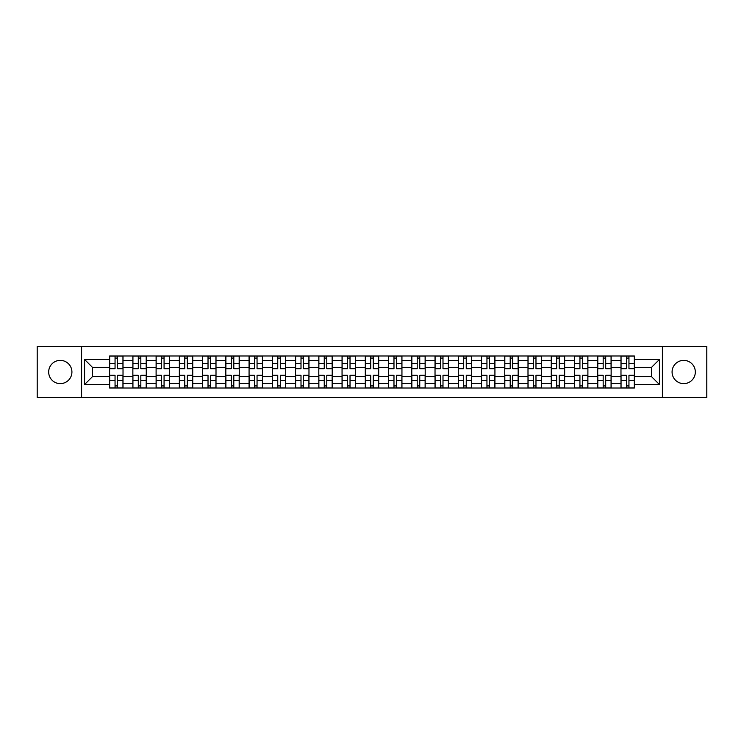 <?xml version="1.0" encoding="UTF-8"?>
<svg xmlns="http://www.w3.org/2000/svg" width="744" height="744" viewBox="0 0 744 744"><rect width="100%" height="100%" fill="white"/><g stroke="black" fill="none" stroke-linecap="round" stroke-linejoin="round"><path stroke-width="1.12" d="M683.708 360.375A11.625 11.625 0 0 0 672.083 372A11.625 11.625 0 0 0 683.708 383.625A11.625 11.625 0 0 0 695.324 372A11.625 11.625 0 0 0 683.708 360.375M60.292 360.375A11.625 11.625 0 0 0 48.676 372A11.625 11.625 0 0 0 60.292 383.625A11.625 11.625 0 0 0 71.917 372A11.625 11.625 0 0 0 60.292 360.375M662.402 397.556L706.8 397.556L706.8 346.444L37.2 346.444L37.2 397.556L662.402 397.556L662.402 346.444M132.86 388.015L132.86 360.524L123.02 360.524L123.02 388.015M123.02 360.524L123.02 355.985M132.86 360.524L132.86 355.985M146.27 355.985L146.27 388.015M156.101 388.015L156.101 355.985M169.511 355.985L169.511 388.015M179.341 388.015L179.341 355.985M192.752 355.985L192.752 388.015M202.591 388.015L202.591 355.985M216.002 355.985L216.002 388.015M225.832 388.015L225.832 355.985M239.243 355.985L239.243 388.015M249.073 388.015L249.073 355.985M262.483 355.985L262.483 388.015M272.323 388.015L272.323 355.985M285.733 355.985L285.733 388.015M295.563 388.015L295.563 355.985M308.974 355.985L308.974 388.015M318.804 388.015L318.804 355.985M332.215 355.985L332.215 388.015M342.054 388.015L342.054 355.985M355.465 355.985L355.465 388.015M365.295 388.015L365.295 355.985M378.705 355.985L378.705 388.015M388.535 388.015L388.535 355.985M401.946 355.985L401.946 388.015M411.785 388.015L411.785 355.985M425.196 355.985L425.196 388.015M435.026 388.015L435.026 355.985M448.437 355.985L448.437 388.015M458.267 388.015L458.267 355.985M471.677 355.985L471.677 388.015M481.517 388.015L481.517 355.985M494.927 355.985L494.927 388.015M504.758 388.015L504.758 355.985M518.168 355.985L518.168 388.015M527.998 388.015L527.998 355.985M541.409 355.985L541.409 388.015M551.248 388.015L551.248 355.985M564.659 355.985L564.659 388.015M574.489 388.015L574.489 355.985M587.899 355.985L587.899 388.015M597.73 388.015L597.73 355.985M611.14 355.985L611.14 388.015M620.98 388.015L620.98 355.985M620.98 376.622L611.14 376.622M597.73 376.622L587.899 376.622M574.489 376.622L564.659 376.622M551.248 376.622L541.409 376.622M527.998 376.622L518.168 376.622M504.758 376.622L494.927 376.622M481.517 376.622L471.677 376.622M458.267 376.622L448.437 376.622M435.026 376.622L425.196 376.622M411.785 376.622L401.946 376.622M388.535 376.622L378.705 376.622M365.295 376.622L355.465 376.622M342.054 376.622L332.215 376.622M318.804 376.622L308.974 376.622M295.563 376.622L285.733 376.622M272.323 376.622L262.483 376.622M249.073 376.622L239.243 376.622M225.832 376.622L216.002 376.622M202.591 376.622L192.752 376.622M179.341 376.622L169.511 376.622M156.101 376.622L146.27 376.622M132.86 376.622L123.02 376.622M620.98 367.378L611.14 367.378M597.73 367.378L587.899 367.378M574.489 367.378L564.659 367.378M551.248 367.378L541.409 367.378M527.998 367.378L518.168 367.378M504.758 367.378L494.927 367.378M481.517 367.378L471.677 367.378M458.267 367.378L448.437 367.378M435.026 367.378L425.196 367.378M411.785 367.378L401.946 367.378M388.535 367.378L378.705 367.378M365.295 367.378L355.465 367.378M342.054 367.378L332.215 367.378M318.804 367.378L308.974 367.378M295.563 367.378L285.733 367.378M272.323 367.378L262.483 367.378M249.073 367.378L239.243 367.378M225.832 367.378L216.002 367.378M202.591 367.378L192.752 367.378M179.341 367.378L169.511 367.378M156.101 367.378L146.27 367.378M132.86 367.378L123.02 367.378M92.479 376.622L109.61 376.622L109.61 367.378L92.479 367.378L92.479 376.622L84.584 384.518L84.584 359.482L109.61 359.482L109.61 367.378M634.39 367.378L634.39 376.622L651.521 376.622L651.521 367.378L634.39 367.378L634.39 355.985L109.61 355.985L109.61 359.482M634.39 359.482L659.417 359.482L659.417 384.518L634.39 384.518L634.39 376.622M109.61 376.622L109.61 388.015L634.39 388.015L634.39 384.518M109.61 384.518L84.584 384.518M81.598 397.556L81.598 346.444M117.589 385.783L115.05 385.783M115.05 358.217L117.589 358.217M140.83 385.783L138.291 385.783M138.291 358.217L140.83 358.217M164.071 385.783L161.541 385.783M161.541 358.217L164.071 358.217M187.321 385.783L184.782 385.783M184.782 358.217L187.321 358.217M210.561 385.783L208.022 385.783M208.022 358.217L210.561 358.217M233.802 385.783L231.272 385.783M231.272 358.217L233.802 358.217M257.052 385.783L254.513 385.783M254.513 358.217L257.052 358.217M280.293 385.783L277.754 385.783M277.754 358.217L280.293 358.217M303.533 385.783L301.004 385.783M301.004 358.217L303.533 358.217M326.783 385.783L324.245 385.783M324.245 358.217L326.783 358.217M350.024 385.783L347.485 385.783M347.485 358.217L350.024 358.217M373.265 385.783L370.735 385.783M370.735 358.217L373.265 358.217M396.515 385.783L393.976 385.783M393.976 358.217L396.515 358.217M419.756 385.783L417.217 385.783M417.217 358.217L419.756 358.217M442.996 385.783L440.467 385.783M440.467 358.217L442.996 358.217M466.246 385.783L463.707 385.783M463.707 358.217L466.246 358.217M489.487 385.783L486.948 385.783M486.948 358.217L489.487 358.217M512.728 385.783L510.198 385.783M510.198 358.217L512.728 358.217M535.978 385.783L533.439 385.783M533.439 358.217L535.978 358.217M559.218 385.783L556.679 385.783M556.679 358.217L559.218 358.217M582.459 385.783L579.929 385.783M579.929 358.217L582.459 358.217M605.709 385.783L603.17 385.783M603.17 358.217L605.709 358.217M628.95 385.783L626.411 385.783M626.411 358.217L628.95 358.217M84.584 359.482L92.479 367.378M651.521 376.622L659.417 384.518M651.521 367.378L659.417 359.482M117.589 368.485L122.946 368.801L117.589 368.801L117.589 356.134L122.946 356.134L119.97 356.134M122.946 368.485L122.946 356.134M115.05 358.069L117.589 358.069M119.747 356.134L109.684 356.134L109.684 368.801L115.05 368.801L115.05 356.134L112.893 356.134M115.05 375.515L109.684 375.199L115.05 375.199L115.05 387.866L109.684 387.866L112.67 387.866M109.684 375.515L109.684 387.866M117.589 385.931L115.05 385.931M112.893 387.866L122.946 387.866L122.946 375.199L117.589 375.199L117.589 387.866L119.747 387.866M140.83 368.485L146.196 368.801L140.83 368.801L140.83 356.134L146.196 356.134L143.211 356.134M146.196 368.485L146.196 356.134M138.291 358.069L140.83 358.069M142.988 356.134L132.934 356.134L132.934 368.801L138.291 368.801L138.291 356.134L136.133 356.134M164.071 368.801L164.071 356.134L169.437 356.134L169.437 368.801L164.071 368.801M161.541 358.069L164.071 358.069M166.228 356.134L156.175 356.134L156.175 368.801L161.541 368.801L161.541 356.134L159.383 356.134M138.291 375.199L138.291 387.866L132.934 387.866L132.934 375.199L138.291 375.199M140.83 385.931L138.291 385.931M136.133 387.866L146.196 387.866L146.196 375.199L140.83 375.199L140.83 387.866L142.988 387.866M161.541 375.199L161.541 387.866L156.175 387.866L156.175 375.199L161.541 375.199M164.071 385.931L161.541 385.931M159.383 387.866L169.437 387.866L169.437 375.199L164.071 375.199L164.071 387.866L166.228 387.866M187.321 368.485L192.677 368.801L187.321 368.801L187.321 356.134L192.677 356.134L189.701 356.134M192.677 368.485L192.677 356.134M184.782 358.069L187.321 358.069M189.478 356.134L179.416 356.134L179.416 368.801L184.782 368.801L184.782 356.134L182.624 356.134M210.561 368.801L210.561 356.134L215.927 356.134L215.927 368.801L210.561 368.801M208.022 358.069L210.561 358.069M212.719 356.134L202.666 356.134L202.666 368.801L208.022 368.801L208.022 356.134L205.865 356.134M233.802 368.485L239.168 368.801L233.802 368.801L233.802 356.134L239.168 356.134L236.192 356.134M239.168 368.485L239.168 356.134M231.272 358.069L233.802 358.069M235.96 356.134L225.906 356.134L225.906 368.801L231.272 368.801L231.272 356.134L229.115 356.134M184.782 375.199L184.782 387.866L179.416 387.866L179.416 375.199L184.782 375.199M187.321 385.931L184.782 385.931M182.624 387.866L192.677 387.866L192.677 375.199L187.321 375.199L187.321 387.866L189.478 387.866M208.022 375.515L202.666 375.199L208.022 375.199L208.022 387.866L202.666 387.866L205.642 387.866M202.666 375.515L202.666 387.866M210.561 385.931L208.022 385.931M205.865 387.866L215.927 387.866L215.927 375.199L210.561 375.199L210.561 387.866L212.719 387.866M231.272 375.515L225.906 375.199L231.272 375.199L231.272 387.866L225.906 387.866L228.882 387.866M225.906 375.515L225.906 387.866M233.802 385.931L231.272 385.931M229.115 387.866L239.168 387.866L239.168 375.199L233.802 375.199L233.802 387.866L235.96 387.866M257.052 368.485L262.409 368.801L257.052 368.801L257.052 356.134L262.409 356.134L259.433 356.134M262.409 368.485L262.409 356.134M254.513 358.069L257.052 358.069M259.21 356.134L249.147 356.134L249.147 368.801L254.513 368.801L254.513 356.134L252.356 356.134M254.513 375.515L249.147 375.199L254.513 375.199L254.513 387.866L249.147 387.866L252.132 387.866M249.147 375.515L249.147 387.866M257.052 385.931L254.513 385.931M252.356 387.866L262.409 387.866L262.409 375.199L257.052 375.199L257.052 387.866L259.21 387.866M280.293 368.485L285.659 368.801L280.293 368.801L280.293 356.134L285.659 356.134L282.673 356.134M285.659 368.485L285.659 356.134M277.754 358.069L280.293 358.069M282.45 356.134L272.397 356.134L272.397 368.801L277.754 368.801L277.754 356.134L275.596 356.134M277.754 375.515L272.397 375.199L277.754 375.199L277.754 387.866L272.397 387.866L275.373 387.866M272.397 375.515L272.397 387.866M280.293 385.931L277.754 385.931M275.596 387.866L285.659 387.866L285.659 375.199L280.293 375.199L280.293 387.866L282.45 387.866M303.533 368.801L303.533 356.134L308.899 356.134L308.899 368.801L303.533 368.801M301.004 358.069L303.533 358.069M305.691 356.134L295.638 356.134L295.638 368.801L301.004 368.801L301.004 356.134L298.846 356.134M301.004 375.515L295.638 375.199L301.004 375.199L301.004 387.866L295.638 387.866L298.614 387.866M295.638 375.515L295.638 387.866M303.533 385.931L301.004 385.931M298.846 387.866L308.899 387.866L308.899 375.199L303.533 375.199L303.533 387.866L305.691 387.866M326.783 368.485L332.14 368.801L326.783 368.801L326.783 356.134L332.14 356.134L329.164 356.134M332.14 368.485L332.14 356.134M324.245 358.069L326.783 358.069M328.941 356.134L318.878 356.134L318.878 368.801L324.245 368.801L324.245 356.134L322.087 356.134M324.245 375.199L324.245 387.866L318.878 387.866L318.878 375.199L324.245 375.199M326.783 385.931L324.245 385.931M322.087 387.866L332.14 387.866L332.14 375.199L326.783 375.199L326.783 387.866L328.941 387.866M350.024 368.801L350.024 356.134L355.39 356.134L355.39 368.801L350.024 368.801M347.485 358.069L350.024 358.069M352.182 356.134L342.128 356.134L342.128 368.801L347.485 368.801L347.485 356.134L345.328 356.134M373.265 368.485L378.631 368.801L373.265 368.801L373.265 356.134L378.631 356.134L375.655 356.134M378.631 368.485L378.631 356.134M370.735 358.069L373.265 358.069M375.422 356.134L365.369 356.134L365.369 368.801L370.735 368.801L370.735 356.134L368.578 356.134M396.515 368.485L401.872 368.801L396.515 368.801L396.515 356.134L401.872 356.134L398.896 356.134M401.872 368.485L401.872 356.134M393.976 358.069L396.515 358.069M398.672 356.134L388.61 356.134L388.61 368.801L393.976 368.801L393.976 356.134L391.818 356.134M419.756 368.485L425.122 368.801L419.756 368.801L419.756 356.134L425.122 356.134L422.136 356.134M425.122 368.485L425.122 356.134M417.217 358.069L419.756 358.069M414.836 356.134L411.86 356.134L411.86 368.801L417.217 368.801L417.217 356.134L415.059 356.134M411.86 356.134L421.913 356.134M442.996 368.485L448.362 368.801L442.996 368.801L442.996 356.134L448.362 356.134L445.386 356.134M448.362 368.485L448.362 356.134M440.467 358.069L442.996 358.069M445.154 356.134L435.101 356.134L435.101 368.801L440.467 368.801L440.467 356.134L438.309 356.134M466.246 368.801L466.246 356.134L471.603 356.134L471.603 368.801L466.246 368.801M463.707 358.069L466.246 358.069M461.327 356.134L458.341 356.134L458.341 368.801L463.707 368.801L463.707 356.134L461.55 356.134M458.341 356.134L468.404 356.134M347.485 375.199L347.485 387.866L342.128 387.866L342.128 375.199L347.485 375.199M350.024 385.931L347.485 385.931M345.328 387.866L355.39 387.866L355.39 375.199L350.024 375.199L350.024 387.866L352.182 387.866M370.735 375.515L365.369 375.199L370.735 375.199L370.735 387.866L365.369 387.866L368.345 387.866M365.369 375.515L365.369 387.866M373.265 385.931L370.735 385.931M368.578 387.866L378.631 387.866L378.631 375.199L373.265 375.199L373.265 387.866L375.422 387.866M393.976 375.515L388.61 375.199L393.976 375.199L393.976 387.866L388.61 387.866L391.595 387.866M388.61 375.515L388.61 387.866M396.515 385.931L393.976 385.931M391.818 387.866L401.872 387.866L401.872 375.199L396.515 375.199L396.515 387.866L398.672 387.866M417.217 375.199L417.217 387.866L411.86 387.866L411.86 375.199L417.217 375.199M419.756 385.931L417.217 385.931M415.059 387.866L425.122 387.866L425.122 375.199L419.756 375.199L419.756 387.866L421.913 387.866M440.467 375.515L435.101 375.199L440.467 375.199L440.467 387.866L435.101 387.866L438.077 387.866M435.101 375.515L435.101 387.866M442.996 385.931L440.467 385.931M438.309 387.866L448.362 387.866L448.362 375.199L442.996 375.199L442.996 387.866L445.154 387.866M463.707 375.515L458.341 375.199L463.707 375.199L463.707 387.866L458.341 387.866L461.327 387.866M458.341 375.515L458.341 387.866M466.246 385.931L463.707 385.931M461.55 387.866L471.603 387.866L471.603 375.199L466.246 375.199L466.246 387.866L468.404 387.866M489.487 368.801L489.487 356.134L494.853 356.134L494.853 368.801L489.487 368.801M486.948 358.069L489.487 358.069M491.644 356.134L481.591 356.134L481.591 368.801L486.948 368.801L486.948 356.134L484.79 356.134M486.948 375.199L486.948 387.866L481.591 387.866L481.591 375.199L486.948 375.199M489.487 385.931L486.948 385.931M484.79 387.866L494.853 387.866L494.853 375.199L489.487 375.199L489.487 387.866L491.644 387.866M512.728 368.485L518.094 368.801L512.728 368.801L512.728 356.134L518.094 356.134L515.118 356.134M518.094 368.485L518.094 356.134M510.198 358.069L512.728 358.069M514.885 356.134L504.832 356.134L504.832 368.801L510.198 368.801L510.198 356.134L508.04 356.134M510.198 375.199L510.198 387.866L504.832 387.866L504.832 375.199L510.198 375.199M512.728 385.931L510.198 385.931M508.04 387.866L518.094 387.866L518.094 375.199L512.728 375.199L512.728 387.866L514.885 387.866M535.978 368.801L535.978 356.134L541.334 356.134L541.334 368.801L535.978 368.801M533.439 358.069L535.978 358.069M538.135 356.134L528.073 356.134L528.073 368.801L533.439 368.801L533.439 356.134L531.281 356.134M533.439 375.515L528.073 375.199L533.439 375.199L533.439 387.866L528.073 387.866L531.058 387.866M528.073 375.515L528.073 387.866M535.978 385.931L533.439 385.931M531.281 387.866L541.334 387.866L541.334 375.199L535.978 375.199L535.978 387.866L538.135 387.866M559.218 368.485L564.584 368.801L559.218 368.801L559.218 356.134L564.584 356.134L561.599 356.134M564.584 368.485L564.584 356.134M556.679 358.069L559.218 358.069M561.376 356.134L551.323 356.134L551.323 368.801L556.679 368.801L556.679 356.134L554.522 356.134M556.679 375.515L551.323 375.199L556.679 375.199L556.679 387.866L551.323 387.866L554.299 387.866M551.323 375.515L551.323 387.866M559.218 385.931L556.679 385.931M554.522 387.866L564.584 387.866L564.584 375.199L559.218 375.199L559.218 387.866L561.376 387.866M582.459 368.485L587.825 368.801L582.459 368.801L582.459 356.134L587.825 356.134L584.849 356.134M587.825 368.485L587.825 356.134M579.929 358.069L582.459 358.069M584.617 356.134L574.563 356.134L574.563 368.801L579.929 368.801L579.929 356.134L577.772 356.134M579.929 375.199L579.929 387.866L574.563 387.866L574.563 375.199L579.929 375.199M582.459 385.931L579.929 385.931M577.772 387.866L587.825 387.866L587.825 375.199L582.459 375.199L582.459 387.866L584.617 387.866M605.709 368.485L611.066 368.801L605.709 368.801L605.709 356.134L611.066 356.134L608.09 356.134M611.066 368.485L611.066 356.134M603.17 358.069L605.709 358.069M607.867 356.134L597.804 356.134L597.804 368.801L603.17 368.801L603.17 356.134L601.013 356.134M603.17 375.199L603.17 387.866L597.804 387.866L597.804 375.199L603.17 375.199M605.709 385.931L603.17 385.931M601.013 387.866L611.066 387.866L611.066 375.199L605.709 375.199L605.709 387.866L607.867 387.866M628.95 368.801L628.95 356.134L634.316 356.134L634.316 368.801L628.95 368.801M626.411 358.069L628.95 358.069M631.107 356.134L621.054 356.134L621.054 368.801L626.411 368.801L626.411 356.134L624.253 356.134M626.411 375.515L621.054 375.199L626.411 375.199L626.411 387.866L621.054 387.866L624.03 387.866M621.054 375.515L621.054 387.866M628.95 385.931L626.411 385.931M624.253 387.866L634.316 387.866L634.316 375.199L628.95 375.199L628.95 387.866L631.107 387.866M597.73 360.524L587.899 360.524M574.489 360.524L564.659 360.524M551.248 360.524L541.409 360.524M527.998 360.524L518.168 360.524M504.758 360.524L494.927 360.524M481.517 360.524L471.677 360.524M458.267 360.524L448.437 360.524M435.026 360.524L425.196 360.524M411.785 360.524L401.946 360.524M388.535 360.524L378.705 360.524M365.295 360.524L355.465 360.524M342.054 360.524L332.215 360.524M318.804 360.524L308.974 360.524M295.563 360.524L285.733 360.524M272.323 360.524L262.483 360.524M249.073 360.524L239.243 360.524M225.832 360.524L216.002 360.524M202.591 360.524L192.752 360.524M179.341 360.524L169.511 360.524M156.101 360.524L146.27 360.524M620.98 360.524L611.14 360.524M597.73 383.476L587.899 383.476M574.489 383.476L564.659 383.476M551.248 383.476L541.409 383.476M527.998 383.476L518.168 383.476M504.758 383.476L494.927 383.476M481.517 383.476L471.677 383.476M458.267 383.476L448.437 383.476M435.026 383.476L425.196 383.476M411.785 383.476L401.946 383.476M388.535 383.476L378.705 383.476M365.295 383.476L355.465 383.476M342.054 383.476L332.215 383.476M318.804 383.476L308.974 383.476M295.563 383.476L285.733 383.476M272.323 383.476L262.483 383.476M249.073 383.476L239.243 383.476M225.832 383.476L216.002 383.476M202.591 383.476L192.752 383.476M179.341 383.476L169.511 383.476M156.101 383.476L146.27 383.476M132.86 383.476L123.02 383.476M620.98 383.476L611.14 383.476M117.589 363.453L122.946 363.453M109.684 368.485L115.05 368.485M109.684 363.453L115.05 363.453M115.05 380.547L109.684 380.547M122.946 375.515L117.589 375.515M122.946 380.547L117.589 380.547M140.83 363.453L146.196 363.453M132.934 368.485L138.291 368.485M132.934 363.453L138.291 363.453M164.071 368.485L169.437 368.485M164.071 363.453L169.437 363.453M156.175 368.485L161.541 368.485M156.175 363.453L161.541 363.453M138.291 375.515L132.934 375.515M138.291 380.547L132.934 380.547M146.196 375.515L140.83 375.515M146.196 380.547L140.83 380.547M161.541 375.515L156.175 375.515M161.541 380.547L156.175 380.547M169.437 375.515L164.071 375.515M169.437 380.547L164.071 380.547M187.321 363.453L192.677 363.453M179.416 368.485L184.782 368.485M179.416 363.453L184.782 363.453M210.561 368.485L215.927 368.485M210.561 363.453L215.927 363.453M202.666 368.485L208.022 368.485M202.666 363.453L208.022 363.453M233.802 363.453L239.168 363.453M225.906 368.485L231.272 368.485M225.906 363.453L231.272 363.453M184.782 375.515L179.416 375.515M184.782 380.547L179.416 380.547M192.677 375.515L187.321 375.515M192.677 380.547L187.321 380.547M208.022 380.547L202.666 380.547M215.927 375.515L210.561 375.515M215.927 380.547L210.561 380.547M231.272 380.547L225.906 380.547M239.168 375.515L233.802 375.515M239.168 380.547L233.802 380.547M257.052 363.453L262.409 363.453M249.147 368.485L254.513 368.485M249.147 363.453L254.513 363.453M254.513 380.547L249.147 380.547M262.409 375.515L257.052 375.515M262.409 380.547L257.052 380.547M280.293 363.453L285.659 363.453M272.397 368.485L277.754 368.485M272.397 363.453L277.754 363.453M277.754 380.547L272.397 380.547M285.659 375.515L280.293 375.515M285.659 380.547L280.293 380.547M303.533 368.485L308.899 368.485M303.533 363.453L308.899 363.453M295.638 368.485L301.004 368.485M295.638 363.453L301.004 363.453M301.004 380.547L295.638 380.547M308.899 375.515L303.533 375.515M308.899 380.547L303.533 380.547M326.783 363.453L332.14 363.453M318.878 368.485L324.245 368.485M318.878 363.453L324.245 363.453M324.245 375.515L318.878 375.515M324.245 380.547L318.878 380.547M332.14 375.515L326.783 375.515M332.14 380.547L326.783 380.547M350.024 368.485L355.39 368.485M350.024 363.453L355.39 363.453M342.128 368.485L347.485 368.485M342.128 363.453L347.485 363.453M373.265 363.453L378.631 363.453M365.369 368.485L370.735 368.485M365.369 363.453L370.735 363.453M396.515 363.453L401.872 363.453M388.61 368.485L393.976 368.485M388.61 363.453L393.976 363.453M419.756 363.453L425.122 363.453M411.86 368.485L417.217 368.485M411.86 363.453L417.217 363.453M442.996 363.453L448.362 363.453M435.101 368.485L440.467 368.485M435.101 363.453L440.467 363.453M466.246 368.485L471.603 368.485M466.246 363.453L471.603 363.453M458.341 368.485L463.707 368.485M458.341 363.453L463.707 363.453M347.485 375.515L342.128 375.515M347.485 380.547L342.128 380.547M355.39 375.515L350.024 375.515M355.39 380.547L350.024 380.547M370.735 380.547L365.369 380.547M378.631 375.515L373.265 375.515M378.631 380.547L373.265 380.547M393.976 380.547L388.61 380.547M401.872 375.515L396.515 375.515M401.872 380.547L396.515 380.547M417.217 375.515L411.86 375.515M417.217 380.547L411.86 380.547M425.122 375.515L419.756 375.515M425.122 380.547L419.756 380.547M440.467 380.547L435.101 380.547M448.362 375.515L442.996 375.515M448.362 380.547L442.996 380.547M463.707 380.547L458.341 380.547M471.603 375.515L466.246 375.515M471.603 380.547L466.246 380.547M489.487 368.485L494.853 368.485M489.487 363.453L494.853 363.453M481.591 368.485L486.948 368.485M481.591 363.453L486.948 363.453M486.948 375.515L481.591 375.515M486.948 380.547L481.591 380.547M494.853 375.515L489.487 375.515M494.853 380.547L489.487 380.547M512.728 363.453L518.094 363.453M504.832 368.485L510.198 368.485M504.832 363.453L510.198 363.453M510.198 375.515L504.832 375.515M510.198 380.547L504.832 380.547M518.094 375.515L512.728 375.515M518.094 380.547L512.728 380.547M535.978 368.485L541.334 368.485M535.978 363.453L541.334 363.453M528.073 368.485L533.439 368.485M528.073 363.453L533.439 363.453M533.439 380.547L528.073 380.547M541.334 375.515L535.978 375.515M541.334 380.547L535.978 380.547M559.218 363.453L564.584 363.453M551.323 368.485L556.679 368.485M551.323 363.453L556.679 363.453M556.679 380.547L551.323 380.547M564.584 375.515L559.218 375.515M564.584 380.547L559.218 380.547M582.459 363.453L587.825 363.453M574.563 368.485L579.929 368.485M574.563 363.453L579.929 363.453M579.929 375.515L574.563 375.515M579.929 380.547L574.563 380.547M587.825 375.515L582.459 375.515M587.825 380.547L582.459 380.547M605.709 363.453L611.066 363.453M597.804 368.485L603.17 368.485M597.804 363.453L603.17 363.453M603.17 375.515L597.804 375.515M603.17 380.547L597.804 380.547M611.066 375.515L605.709 375.515M611.066 380.547L605.709 380.547M628.95 368.485L634.316 368.485M628.95 363.453L634.316 363.453M621.054 368.485L626.411 368.485M621.054 363.453L626.411 363.453M626.411 380.547L621.054 380.547M634.316 375.515L628.95 375.515M634.316 380.547L628.95 380.547"/></g></svg>
